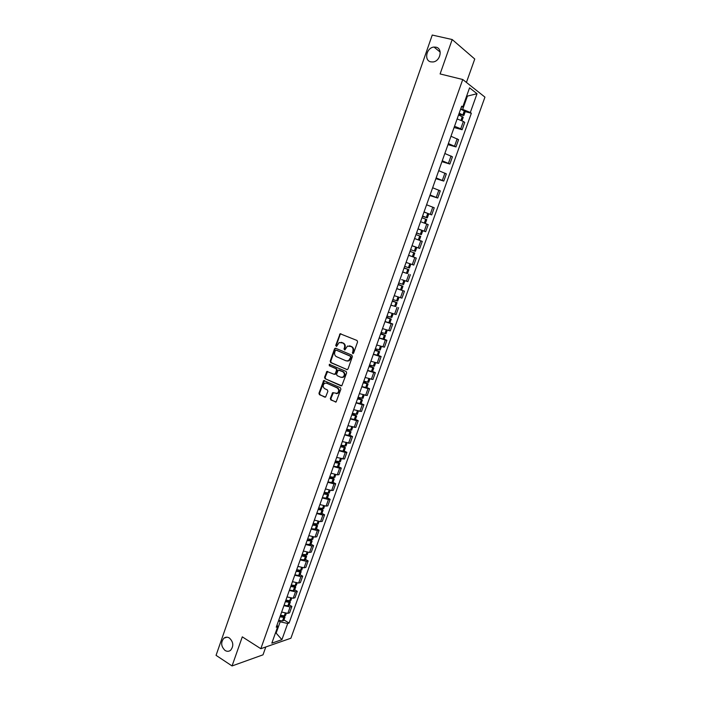 <?xml version="1.0" encoding="UTF-8"?>
<svg xmlns="http://www.w3.org/2000/svg" width="701" height="701" viewBox="0 0 701 701"><rect width="100%" height="100%" fill="white"/><g stroke="black" fill="none" stroke-linecap="round" stroke-linejoin="round"><path stroke-width="1.05" d="M352.726 353.576L353.619 353.111L357.571 341.922L357.037 340.484L340.116 333.746L335.691 345.47L336.559 346.443L339.153 342.535L342.798 342.999C344.463 343.937 345.023 345.462 344.489 347.565L343.981 349.002L344.866 349.974L347.442 346.075L351.157 346.539C352.84 347.486 353.409 349.01 352.866 351.131L352.726 353.576M229.393 638.015C227.466 636.867 225.643 636.911 223.943 638.155C220.613 642.335 220.981 646.427 225.047 650.449C227.01 651.641 228.85 651.588 230.585 650.291C233.862 646.077 233.468 641.985 229.393 638.015M435.952 47.177L434.007 47.063C426.48 47.475 423.676 60.54 430.817 61.854L432.964 61.96C440.43 61.399 443.067 48.395 435.952 47.177M330.32 398.51L330.837 399.947L336.112 401.971L340.905 389.125L340.379 387.679L323.696 380.529L318.955 393.279L319.463 394.707L325.571 397.125L327.875 391.324L327.358 389.896L324.694 388.678C322.67 386.961 322.653 385.147 324.624 383.254L326.631 383.158L337.12 387.898C339.161 389.598 339.205 391.412 337.251 393.34L332.633 392.691L330.32 398.51L330.898 398.536L331.415 399.973L335.928 402.05M260.825 648.705L242.292 636.85L232.057 665.95L216.057 655.347L432.245 35.05L452.198 39.536L440.105 73.938L462.748 79.511L260.825 648.705L290.897 638.225L484.943 97.124L462.748 79.511M346.75 369.629L348.02 368.98L352.384 356.607L351.849 355.17L335.735 348.266L334.482 348.932L330.189 361.181L330.706 362.61L347.267 369.681M346.636 372.906L341.799 385.822L325.071 378.689L324.554 377.269L326.885 371.442L334.07 374.273L335.323 373.624L336.55 370.146L336.024 368.717L329.304 365.756L329.295 364.327L346.101 371.46L346.636 372.906M466.428 82.429L474.752 59.024L452.198 39.536M232.057 665.95L263.006 654.83L265.802 646.97M454.528 126.259L460.741 128.791L463.361 121.466L457.148 118.907M463.361 121.466L464.719 122.421L462.117 129.72L454.082 127.521M460.741 128.791L462.117 129.72M447.983 144.643L455.974 146.921L458.568 139.657L450.971 136.248M448.377 143.556L455.974 146.921M441.919 161.686L449.858 164.034L452.443 156.805L444.837 153.501M442.243 160.774L449.858 164.034M435.882 178.659L443.777 181.077L446.344 173.874L438.721 170.676M436.145 177.914L443.777 181.077M429.871 195.544L437.722 198.032L440.281 190.865L432.64 187.763M430.072 194.974L437.722 198.032M424 212.052L431.693 214.909L434.243 207.776L426.585 204.78M424.035 211.947L431.693 214.909M422.721 230.708L425.691 231.716L428.223 224.618L421.538 222.042M418.015 228.85L425.691 231.716M413.117 246.13L419.724 248.434L422.247 241.372L416.315 239.181M412.03 245.674L419.724 248.434M410.006 251.37L414.79 253.07L413.397 256.969L408.613 255.287L416.289 258.047L408.587 255.339M406.072 262.411L413.774 265.083L416.289 258.047M407.334 273.539L402.646 272.041M401.62 279.611L407.859 281.653L410.357 274.652M396.766 288.567L404.459 291.178L396.731 288.663M394.234 295.664L401.971 298.144L404.459 291.178M395.723 306.521L390.843 305.207M388.363 312.182L396.109 314.565L398.58 307.625M389.896 322.863L392.735 324.002L391.193 323.687L384.98 321.671M382.509 328.62L390.273 330.907L392.735 324.002M384.095 339.144L386.917 340.3L385.357 340.038L379.153 338.066M376.691 344.98L384.463 347.179L386.917 340.3M378.312 355.346L381.125 356.529L379.548 356.318L373.344 354.382M370.89 361.26L378.68 363.372L381.125 356.529M372.564 371.469L375.35 372.678L373.764 372.52L367.561 370.627M365.125 377.48L372.923 379.495L375.35 372.678M366.833 387.53L369.611 388.757L368.007 388.643L361.804 386.794M359.376 393.611L367.193 395.539L369.611 388.757M361.138 403.513L363.898 404.766L362.286 404.696L356.082 402.891M353.663 409.682L361.488 411.513L363.898 404.766M355.46 419.417L358.211 420.696L356.581 420.679L350.377 418.909M347.968 425.673L355.81 427.417L358.211 420.696M349.817 435.26L352.542 436.557L350.903 436.592L344.699 434.865M342.307 441.586L350.158 443.251L352.542 436.557M344.191 451.023L346.907 452.355L345.251 452.425L339.047 450.743M336.664 457.438L344.524 459.015L346.907 452.355M338.592 466.726L341.291 468.075L339.626 468.198L333.422 466.551M331.047 473.21L337.251 474.849L338.925 474.7L341.291 468.075M333.019 482.349L335.7 483.725L334.018 483.892L327.823 482.279M325.466 488.921L331.661 490.516L333.343 490.323L335.7 483.725M327.472 497.912L330.136 499.305L328.445 499.515L322.25 497.947M319.901 504.554L326.096 506.104L327.796 505.868L330.136 499.305M321.943 513.395L324.598 514.814L322.889 515.077L316.703 513.544M314.355 520.116L320.55 521.632L322.267 521.351L324.598 514.814M316.449 528.817L319.086 530.254L317.369 530.561L311.174 529.062M308.843 535.617L315.038 537.089L316.764 536.764L319.086 530.254M310.972 544.169L313.592 545.623L311.866 545.983L305.671 544.519M303.349 551.039L309.544 552.484L311.279 552.108L313.592 545.623M305.522 559.451L308.133 560.931L306.39 561.326L300.194 559.906M297.89 566.399L304.076 567.801L305.829 567.389L308.133 560.931M300.098 574.671L302.692 576.169L300.931 576.608L294.744 575.223M292.448 581.69L298.635 583.057L300.396 582.592L302.692 576.169M294.692 589.813L297.277 591.337L295.507 591.819L289.32 590.479M287.024 596.91L293.211 598.242L294.99 597.734L297.277 591.337M289.311 604.902L291.879 606.444L290.1 606.97L283.914 605.664M281.636 612.069L287.822 613.357L289.601 612.814L291.879 606.444M460.715 108.865L462.686 109.382L467.269 96.501L466.647 96.028M466.551 96.317L477.03 93.715L470.318 112.493L462.686 109.382M461.328 107.157L462.756 106.964L469.565 87.844L477.03 93.715M275.379 633.178L276.212 632.907L280.172 621.796L287.699 623.496L289.075 623.049L471.352 113.255L470.318 112.493M287.699 623.496L281.916 639.671L271.83 643.159L277.684 626.729L277.079 624.871M462.756 106.964L461.679 106.175L276.255 627.185L277.684 626.729M275.616 632.53L281.916 639.671M280.172 621.796L278.534 620.788M465.227 111.634L471.352 113.255M283.958 619.912L289.075 623.049M353.173 353.584L353.418 351.201C353.961 349.089 353.392 347.565 351.718 346.618L351.157 346.539M349.413 345.83L351.718 346.618M341.098 342.307L343.359 343.087C345.023 344.025 345.593 345.54 345.05 347.643L344.796 350.009M340.931 333.755L340.143 334.482L336.261 345.549L336.498 346.469M335.805 348.301L335.052 349.01L330.767 361.252L331.284 362.671L347.293 369.681M350.71 357.221L350.342 356.213L336.2 350.141L335.323 350.605L334.789 352.112C334.254 354.207 334.815 355.722 336.462 356.669L346.11 360.849L348.537 360.726L350.71 357.221L351.271 357.291L350.342 356.213M336.454 350.176L350.903 356.283M347.153 361.068L349.098 360.796L350.737 358.807L350.176 358.737M351.271 357.291L350.737 358.807M341.019 385.857L325.071 378.689M327.656 371.416L325.141 377.313L325.65 378.742M334.649 374.325L335.893 373.677L337.12 370.207L336.594 368.77L329.304 365.756M329.934 364.362L329.873 365.817M340.817 377.269L342.877 377.164C344.883 375.228 344.848 373.405 342.78 371.688L338.294 370.084L336.568 374.176L337.093 375.613L340.817 377.269M341.825 377.462L343.446 377.208C345.444 375.28 345.418 373.458 343.35 371.749L342.78 371.688M339.1 370.049L343.35 371.749M333.396 392.648L330.898 398.536M336.252 393.647L337.829 393.375C339.775 391.447 339.731 389.642 337.689 387.933L337.12 387.898M326.175 383.009L337.689 387.933M324.458 380.503L319.533 393.314L320.05 394.733L324.8 397.169M459.111 113.387L462.45 114.99L458.831 114.167M458.55 114.946L463.221 117.277M458.752 114.403L463.86 115.472L459.19 113.168M460.636 109.093L465.298 111.45M422.572 216.066L425.963 217.371L422.493 216.267M421.976 217.739L426.734 219.588L425.358 223.426M422.475 216.329L427.347 217.862L422.589 216.013M428.749 213.919L427.347 217.862M416.578 232.898L419.978 234.16L416.534 233.012M415.973 234.598L420.749 236.368L419.356 240.268M414.571 238.524L419.145 240.198M416.525 233.039L421.354 234.651L416.587 232.872M417.989 228.929L422.756 230.725L421.354 234.651M410.611 249.661L415.395 251.361L410.611 249.652M412.013 245.736L416.788 247.462L415.395 251.361M404.1 267.957L407.483 269.21L404.065 268.045M409.472 263.62L410.795 264.084M404.065 268.071L408.858 269.692L404.109 267.931M402.672 271.962L407.474 273.574L408.858 269.692M410.847 264.111L409.463 267.992L404.67 266.362M398.229 284.466L401.585 285.754L398.159 284.641M398.142 284.685L402.952 286.245L398.247 284.413M404.915 280.75L403.557 284.553L398.755 282.985M392.376 300.895L395.714 302.227L392.288 301.158M392.262 301.228L397.081 302.718L392.411 300.808M390.886 305.093L395.714 306.565L397.081 302.718M399 297.329L397.686 301.036L392.858 299.537M386.558 317.246L389.87 318.631L386.435 317.597M386.4 317.702L391.237 319.113L386.593 317.141M385.033 321.54L389.87 322.942L391.237 319.113M391.841 317.422L386.996 316.011M380.766 333.527L384.052 334.947L380.608 333.965M380.564 334.088L385.41 335.437L380.809 333.396M379.206 337.917L384.052 339.249L385.41 335.437M386.014 333.746L381.16 332.414M375 349.729L378.26 351.201L374.807 350.263M374.755 350.404L379.618 351.692L375.053 349.571M373.405 354.215L378.277 355.46M381.432 346.601L380.214 350.027L375.35 348.739M369.261 365.861L372.494 367.377L369.041 366.483M368.98 366.649L373.852 367.867L369.322 365.677M367.631 370.443L372.503 371.635L373.852 367.867M374.448 366.185L369.567 364.984M363.539 381.922L366.754 383.473L363.293 382.623M363.223 382.816L368.104 383.964L363.617 381.712M361.882 386.593L366.781 387.688M368.708 382.29L363.81 381.16M357.852 397.905L361.041 399.5L357.571 398.694M357.492 398.913L362.391 399.991L357.939 397.669M356.161 402.672L361.068 403.697M362.987 398.317L358.08 397.265M323.696 380.529L324.274 380.582M352.191 413.818L355.354 415.456L351.876 414.694M351.788 414.939L356.695 415.947L352.279 413.555M350.465 418.672L355.389 419.636M357.291 414.282L352.375 413.292M346.548 429.669L349.694 431.343L346.206 430.616M346.119 430.887L351.035 431.834L346.653 429.38M344.787 434.602L349.729 435.496M351.63 430.169L346.697 429.249M340.94 445.433L344.06 447.15L340.563 446.476M340.467 446.765L345.391 447.65L341.142 445.17M339.144 450.463L344.095 451.286M345.987 445.985L341.045 445.135M335.35 461.135L338.452 462.897L334.947 462.257M334.841 462.572L339.783 463.387L336.296 461.214M333.527 466.253L338.487 467.015M340.371 461.731L335.411 460.951M329.785 476.768L332.861 478.564L329.356 477.968M329.242 478.301L334.193 479.055L331.293 477.109M327.937 481.973L332.905 482.665M334.78 477.399L329.812 476.689M324.414 492.417L327.306 494.17L323.792 493.609M323.66 493.968L328.629 494.661L326.193 492.882M322.364 497.622L327.349 498.245M329.216 493.005L324.239 492.365M319.376 508.164L321.768 509.697L318.245 509.18M318.114 509.566L323.091 510.188L321.032 508.549M316.817 513.202L321.82 513.754M323.678 508.54L318.683 507.962M314.267 523.796L316.256 525.163L312.734 524.69M312.593 525.084L317.571 525.654L315.836 524.129M311.297 528.712L316.309 529.202M318.158 524.006L313.154 523.498M309.115 539.341L310.771 540.559L307.24 540.12M307.091 540.541L312.085 541.049L310.613 539.612M305.802 544.151L310.823 544.572M312.672 539.411L307.651 538.964M303.927 554.789L305.312 555.884L301.772 555.49M301.614 555.928L305.531 556.655L306.617 556.375L305.373 555.017M300.335 559.521L305.364 559.88M307.204 554.736L302.175 554.351M298.731 570.15L299.87 571.14L299.336 571.289L296.33 570.78M296.164 571.245L300.081 571.946L301.176 571.63L300.124 570.342M294.893 574.82L298.81 575.512L299.932 575.118M301.763 570.001L300.633 570.377L296.716 569.676M293.526 585.44L294.455 586.334L293.921 586.492L290.906 586.01M290.731 586.5L294.648 587.166L295.761 586.825L294.867 585.589M289.469 590.058L293.386 590.715L294.525 590.295M296.339 585.195L295.209 585.607L291.292 584.941M288.313 600.643L289.066 601.458L288.523 601.633L285.509 601.178M285.333 601.686L289.25 602.317L290.363 601.949L289.609 600.757M284.071 605.226L287.866 605.848L289.136 605.401M290.941 600.319L289.802 600.766L285.885 600.126M283.108 615.776L283.695 616.512L283.151 616.705L280.137 616.275M279.953 616.801L283.87 617.406L284.992 617.003L284.352 615.855M278.691 620.324L282.494 620.92L283.774 620.438M285.57 615.382L284.299 615.855L280.505 615.25M293.211 598.242L295.507 591.819M298.635 583.057L300.931 576.608M304.076 567.801L306.39 561.326M309.544 552.484L311.866 545.983M315.038 537.089L317.369 530.561M320.55 521.632L322.889 515.077M326.096 506.104L328.445 499.515M331.661 490.516L334.018 483.892M337.251 474.849L339.626 468.198M342.868 459.111L345.251 452.425M348.511 443.304L350.903 436.592M354.171 427.426L356.581 420.679M359.867 411.469L362.286 404.696M365.58 395.443L368.007 388.643M371.328 379.346L373.764 372.52M377.103 363.179L379.548 356.318M382.895 346.934L385.357 340.038M388.722 330.618L391.193 323.687M394.567 314.223L397.055 307.266M400.446 297.759L402.944 290.766M406.352 281.206L408.858 274.187M412.284 264.584L414.799 257.53M418.243 247.891L420.775 240.802M424.228 231.111L426.769 223.987M430.248 214.261L432.797 207.102M436.285 197.323L438.852 190.137M442.357 180.315L444.933 173.094M448.456 163.219L451.05 155.964M454.59 146.045L457.183 138.754M287.822 613.357L290.1 606.97M353.418 351.201L352.866 351.131M350.36 346.049L349.799 345.961M344.541 349.08L343.981 349.002M345.05 347.643L344.489 347.565M343.359 343.087L342.798 342.999M342.027 342.517L341.457 342.438M336.261 345.549L335.691 345.47M340.143 334.482L339.573 334.386M352.91 352.647L352.349 352.568M331.284 362.671L330.706 362.61M330.767 361.252L330.189 361.181M335.052 349.01L334.482 348.932M336.769 350.22L336.2 350.141M325.141 377.313L324.554 377.269M326.964 372.108L326.386 372.047M335.893 373.677L335.323 373.624M337.12 370.207L336.55 370.146M336.594 368.77L336.024 368.717M339.617 370.102L339.047 370.049M332.738 393.314L332.16 393.287M327.209 383.202L326.631 383.158M320.05 394.733L319.463 394.707M319.533 393.314L318.955 393.279M323.783 381.178L323.205 381.134M335.893 402.041L335.323 402.015M331.415 399.973L330.837 399.947M461.083 120.309L462.397 116.629M463.028 114.85L464.474 110.793M462.914 114.798L464.369 110.732M460.969 120.257L462.283 116.576M424.447 223.084L425.831 219.185M426.453 217.459L427.855 213.516M426.339 217.415L427.741 213.463M424.333 223.041L425.717 219.141M418.436 239.926L419.838 236M420.451 234.283L421.853 230.357M420.337 234.239L421.739 230.314M418.322 239.882L419.724 235.965M412.477 256.645L413.87 252.746M414.484 251.028L415.877 247.12M414.37 250.984L415.763 247.076M412.363 256.61L413.756 252.702M406.545 273.294L407.929 269.403M408.543 267.694L409.927 263.804M408.429 267.659L409.813 263.769M406.431 273.25L407.816 269.368M400.639 289.855L402.024 285.99M402.628 284.291L403.995 280.444M402.505 284.255L403.881 280.409M400.525 289.82L401.901 285.947M394.759 306.346L396.135 302.49M396.74 300.808L398.08 297.031M396.626 300.773L397.966 296.996M394.645 306.311L396.021 302.455M388.915 322.758L390.282 318.929M390.878 317.246L392.201 313.54M390.764 317.211L392.078 313.505M388.792 322.723L390.159 318.894M383.088 339.1L384.446 335.28M385.042 333.606L386.339 329.969M384.928 333.58L386.225 329.934M382.965 339.065L384.332 335.253M377.287 355.363L378.645 351.56M379.232 349.895L380.512 346.329M379.118 349.869L380.389 346.294M377.173 355.337L378.522 351.534M371.512 371.556L372.862 367.771M373.458 366.115L374.702 362.61M373.335 366.088L374.588 362.575M371.399 371.521L372.748 367.745M365.773 387.671L367.114 383.903M367.701 382.255L368.928 378.82M367.587 382.229L368.805 378.785M365.65 387.644L366.991 383.876M360.051 403.715L361.383 399.964M361.97 398.326L363.171 394.961M361.856 398.299L363.057 394.926M359.928 403.688L361.269 399.938M354.355 419.689L355.687 415.956M356.274 414.317L357.449 411.023M356.152 414.291L357.335 410.988M354.242 419.662L355.565 415.93M348.686 435.584L350.009 431.869M350.596 430.239L351.744 427.005M350.474 430.221L351.63 426.979M348.572 435.566L349.895 431.851M348.94 431.317L349.098 430.878M343.043 451.409L344.366 447.711M344.945 446.09L346.075 442.927M344.822 446.073L345.961 442.892M342.929 451.391L344.244 447.694M343.297 447.142L343.472 446.668M337.426 467.164L338.741 463.484M339.319 461.871L340.423 458.769M339.196 461.854L340.309 458.743M337.312 467.146L338.618 463.466M337.689 462.905L337.873 462.388M331.836 482.849L333.141 479.186M333.72 477.583L334.798 474.542M333.597 477.565L334.684 474.516M331.722 482.84L333.028 479.177M332.099 478.59L332.292 478.038M326.272 498.472L327.569 494.818M328.138 493.224L329.207 490.244M328.024 493.206L329.084 490.218M326.149 498.455L327.455 494.81M326.526 494.214L326.736 493.627M320.725 514.017L322.022 510.381M322.591 508.795L323.634 505.877M322.469 508.777L323.511 505.85M320.611 513.999L321.899 510.372M320.988 509.758L321.216 509.136M315.213 529.492L316.501 525.873M317.062 524.287L318.079 521.439M316.948 524.278L317.965 521.413M315.091 529.483L316.379 525.864M315.476 525.242L315.713 524.585M309.719 544.896L310.999 541.303M311.568 539.717L312.558 536.931M311.446 539.709L312.444 536.905M309.597 544.887L310.885 541.286M309.982 540.655L310.228 539.954M304.252 560.239L305.531 556.655M306.092 555.087L307.064 552.353M305.969 555.078L306.942 552.327M304.129 560.23L305.408 556.647M304.514 555.998L304.777 555.262M298.81 575.512L300.081 571.946M300.633 570.377L301.588 567.714M300.51 570.369L301.474 567.687M298.687 575.503L299.958 571.937M299.073 571.271L299.345 570.509M293.386 590.715L294.648 587.166M295.209 585.607L296.137 582.995M295.086 585.598L296.024 582.978M293.263 590.706L294.534 587.158M293.649 586.483L293.938 585.677M287.988 605.848L289.25 602.317M289.802 600.766L290.713 598.216M289.679 600.757L290.6 598.198M287.866 605.848L289.127 602.308M288.26 601.624L288.558 600.783M282.617 620.92L283.87 617.406M284.422 615.855L285.307 613.366M284.299 615.855L285.193 613.349M282.494 620.92L283.747 617.397M282.889 616.696L283.195 615.828M227.019 637.191L223.943 638.155M440.193 52.102L434.007 47.063M340.686 333.842L340.116 333.746M335.577 348.379L335.008 348.301M349.098 360.796L348.537 360.726M327.463 371.495L326.885 371.442M335.402 374.29L334.824 374.238M329.873 364.389L329.295 364.327M343.446 377.208L342.877 377.164M333.212 392.726L332.633 392.691M337.829 393.375L337.251 393.34M461.994 120.712L463.23 117.242M463.86 115.472L465.306 111.415M401.577 290.109L402.952 286.245M391.833 317.439L393.121 313.829M386.006 333.772L387.259 330.25M378.268 355.477L379.618 351.692M374.439 366.211L375.631 362.873M366.763 387.723L368.104 383.964M368.691 382.317L369.848 379.075M361.059 403.732L362.391 399.991M362.978 398.352L364.099 395.198M355.372 419.671L356.695 415.947M357.282 414.317L358.377 411.25M349.711 435.54L351.035 431.834M351.613 430.204L352.673 427.233M344.077 451.339L345.391 447.65M345.97 446.029L347.004 443.137M338.469 467.059L339.783 463.387M340.353 461.775L341.352 458.971M332.887 482.717L334.193 479.055M334.763 477.451L335.735 474.735M327.332 498.297L328.629 494.661M329.198 493.066L330.136 490.428M321.794 513.815L323.091 510.188M323.652 508.602L324.563 506.052M316.291 529.264L317.571 525.654M318.14 524.068L319.016 521.605M310.806 544.642L312.085 541.049M312.646 539.472L313.496 537.089M305.338 559.95L306.617 556.375M307.178 554.806L308.002 552.502M299.905 575.197L301.176 571.63M301.737 570.071L302.525 567.854M294.49 590.365L295.761 586.825M296.313 585.265L297.075 583.127M289.11 605.48L290.363 601.949M290.915 600.398L291.651 598.339M283.739 620.516L284.992 617.003M285.544 615.46L286.253 613.489"/></g></svg>
